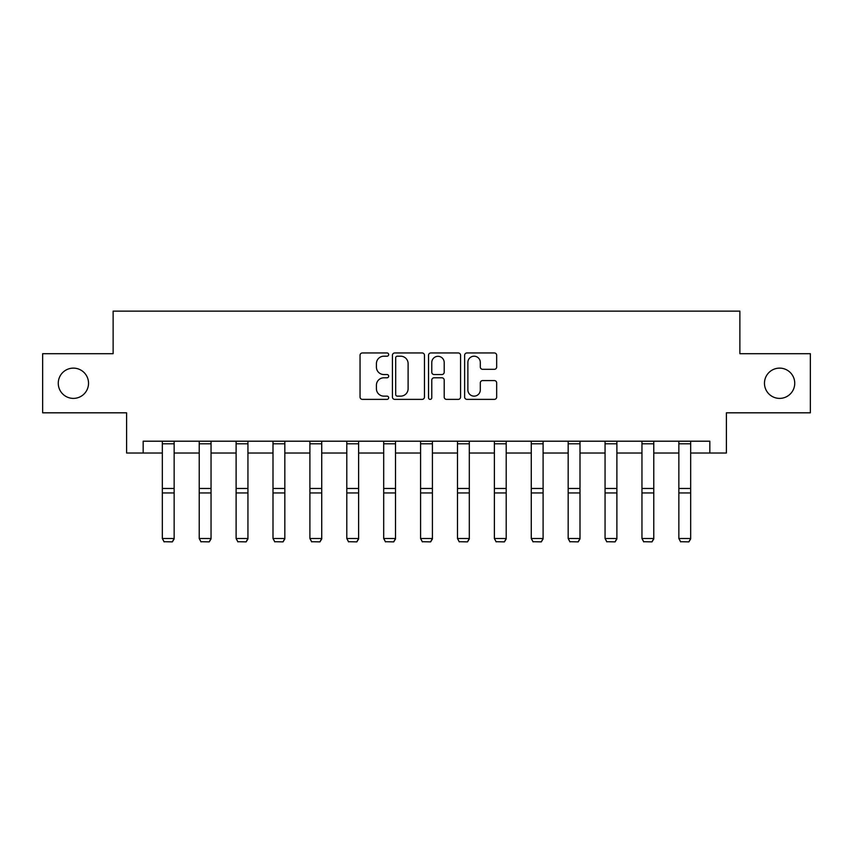 <?xml version="1.0" encoding="UTF-8"?>
<svg xmlns="http://www.w3.org/2000/svg" width="853" height="853" viewBox="0 0 853 853"><rect width="100%" height="100%" fill="white"/><g stroke="black" fill="none" stroke-linecap="round" stroke-linejoin="round"><path stroke-width="1.28" d="M388.659 354.571A1.621 1.621 0 0 0 387.038 352.95L362.365 352.95A2.324 2.324 0 0 0 360.051 355.274L360.051 397.061A2.324 2.324 0 0 0 362.365 399.375L387.038 399.375A1.621 1.621 0 0 0 388.659 397.754A1.621 1.621 0 0 0 387.038 396.133L383.839 396.133A7.432 7.432 0 0 1 376.418 388.701L376.418 385.215A7.432 7.432 0 0 1 383.839 377.794L387.038 377.794A1.621 1.621 0 0 0 388.659 376.162A1.621 1.621 0 0 0 387.038 374.542L383.839 374.542A7.432 7.432 0 0 1 376.418 367.11L376.418 363.623A7.432 7.432 0 0 1 383.839 356.202L387.038 356.202A1.621 1.621 0 0 0 388.659 354.571M764.469 383.264A15.141 15.141 0 0 0 779.599 398.394A15.141 15.141 0 0 0 794.74 383.264A15.141 15.141 0 0 0 779.599 368.123A15.141 15.141 0 0 0 764.469 383.264M58.26 383.264A15.141 15.141 0 0 0 73.401 398.394A15.141 15.141 0 0 0 88.531 383.264A15.141 15.141 0 0 0 73.401 368.123A15.141 15.141 0 0 0 58.26 383.264M494.345 369.317A2.324 2.324 0 0 0 496.67 366.993L496.67 355.274A2.324 2.324 0 0 0 494.345 352.95L466.954 352.95A2.324 2.324 0 0 0 464.629 355.274L464.629 397.061A2.324 2.324 0 0 0 466.954 399.375L494.345 399.375A2.324 2.324 0 0 0 496.67 397.061L496.67 382.901A2.324 2.324 0 0 0 494.345 380.577L482.617 380.577A2.324 2.324 0 0 0 480.303 382.901L480.303 389.917A6.206 6.206 0 0 1 474.087 396.133A6.206 6.206 0 0 1 467.881 389.917L467.881 362.408A6.206 6.206 0 0 1 474.087 356.202A6.206 6.206 0 0 1 480.303 362.408L480.303 366.993A2.324 2.324 0 0 0 482.617 369.317L494.345 369.317M143.165 453.028L143.165 441.204L709.835 441.204L709.835 453.028L726.393 453.028L726.393 412.82L810.35 412.82L810.35 353.696L739.871 353.696L739.871 311.121L113.129 311.121L113.129 353.696L42.65 353.696L42.65 412.82L126.607 412.82L126.607 453.028L162.326 453.028M424.463 355.274A2.324 2.324 0 0 0 422.15 352.95L394.758 352.95A2.324 2.324 0 0 0 392.433 355.274L392.433 397.061A2.324 2.324 0 0 0 394.758 399.375L422.15 399.375A2.324 2.324 0 0 0 424.463 397.061L424.463 355.274M430.85 352.95L458.242 352.95A2.324 2.324 0 0 1 460.567 355.274L460.567 397.061A2.324 2.324 0 0 1 458.242 399.375L446.524 399.375A2.324 2.324 0 0 1 444.2 397.061L444.2 380.107A2.324 2.324 0 0 0 441.875 377.794L434.102 377.794A2.324 2.324 0 0 0 431.778 380.107L431.778 397.754A1.621 1.621 0 0 1 430.157 399.375A1.621 1.621 0 0 1 428.537 397.754L428.537 355.274A2.324 2.324 0 0 1 430.85 352.95M174.151 453.028L199.218 453.028M211.043 453.028L236.11 453.028M247.935 453.028L273.003 453.028M284.827 453.028L309.906 453.028M321.73 453.028L346.798 453.028M358.623 453.028L383.69 453.028M395.515 453.028L420.582 453.028M432.418 453.028L457.485 453.028M469.31 453.028L494.377 453.028M506.202 453.028L531.27 453.028M543.094 453.028L568.173 453.028M579.997 453.028L605.065 453.028M616.89 453.028L641.957 453.028M653.782 453.028L678.849 453.028M690.674 453.028L709.835 453.028M397.306 356.202A1.621 1.621 0 0 0 395.685 357.823L395.685 394.502A1.621 1.621 0 0 0 397.306 396.133L400.675 396.133A7.432 7.432 0 0 0 408.107 388.701L408.107 363.623A7.432 7.432 0 0 0 400.675 356.202L397.306 356.202M444.2 362.525A6.206 6.206 0 0 0 437.994 356.319A6.206 6.206 0 0 0 431.778 362.525L431.778 372.217A2.324 2.324 0 0 0 434.102 374.542L441.875 374.542A2.324 2.324 0 0 0 444.2 372.217L444.2 362.525M174.151 441.204L174.151 538.936L172.37 541.879L164.096 541.708L172.37 541.879M164.096 541.879L162.326 538.51L174.151 538.51L172.37 541.708M162.326 441.204L162.326 538.51L164.096 541.708M211.043 441.204L211.043 538.936L209.273 541.879L200.988 541.708L209.273 541.879M200.988 541.879L199.218 538.51L211.043 538.51L209.273 541.708M199.218 441.204L199.218 538.51L200.988 541.708M247.935 441.204L247.935 538.936L246.165 541.879L237.891 541.708L246.165 541.879M237.891 541.879L236.11 538.51L247.935 538.51L246.165 541.708M236.11 441.204L236.11 538.51L237.891 541.708M284.827 441.204L284.827 538.936L283.057 541.879L274.783 541.708L283.057 541.879M274.783 541.879L273.003 538.51L284.827 538.51L283.057 541.708M273.003 441.204L273.003 538.51L274.783 541.708M321.73 441.204L321.73 538.936L319.95 541.879L311.676 541.708L319.95 541.879M311.676 541.879L309.906 538.51L321.73 538.51L319.95 541.708M309.906 441.204L309.906 538.51L311.676 541.708M358.623 441.204L358.623 538.936L356.853 541.879L348.568 541.708L356.853 541.879M348.568 541.879L346.798 538.51L358.623 538.51L356.853 541.708M346.798 441.204L346.798 538.51L348.568 541.708M395.515 441.204L395.515 538.936L393.745 541.879L385.471 541.708L393.745 541.879M385.471 541.879L383.69 538.51L395.515 538.51L393.745 541.708M383.69 441.204L383.69 538.51L385.471 541.708M432.418 441.204L432.418 538.936L430.637 541.879L422.363 541.708L430.637 541.879M422.363 541.879L420.582 538.51L432.418 538.51L430.637 541.708M420.582 441.204L420.582 538.51L422.363 541.708M469.31 441.204L469.31 538.936L467.529 541.879L459.255 541.708L467.529 541.879M459.255 541.879L457.485 538.51L469.31 538.51L467.529 541.708M457.485 441.204L457.485 538.51L459.255 541.708M506.202 441.204L506.202 538.936L504.432 541.879L496.147 541.708L504.432 541.879M496.147 541.879L494.377 538.51L506.202 538.51L504.432 541.708M494.377 441.204L494.377 538.51L496.147 541.708M543.094 441.204L543.094 538.936L541.324 541.879L533.05 541.708L541.324 541.879M533.05 541.879L531.27 538.51L543.094 538.51L541.324 541.708M531.27 441.204L531.27 538.51L533.05 541.708M579.997 441.204L579.997 538.936L578.217 541.879L569.943 541.708L578.217 541.879M569.943 541.879L568.173 538.51L579.997 538.51L578.217 541.708M568.173 441.204L568.173 538.51L569.943 541.708M616.89 441.204L616.89 538.936L615.109 541.879L606.835 541.708L615.109 541.879M606.835 541.879L605.065 538.51L616.89 538.51L615.109 541.708M605.065 441.204L605.065 538.51L606.835 541.708M653.782 441.204L653.782 538.936L652.012 541.879L643.727 541.708L652.012 541.879M643.727 541.879L641.957 538.51L653.782 538.51L652.012 541.708M641.957 441.204L641.957 538.51L643.727 541.708M690.674 441.204L690.674 538.936L688.904 541.879L680.63 541.708L688.904 541.879M680.63 541.879L678.849 538.51L690.674 538.51L688.904 541.708M678.849 441.204L678.849 538.51L680.63 541.708M174.151 441.246L162.326 441.246M174.151 488.47L162.326 488.47M174.151 492.949L162.326 492.949M174.151 443.795L162.326 443.795M211.043 441.246L199.218 441.246M211.043 488.47L199.218 488.47M211.043 492.949L199.218 492.949M211.043 443.795L199.218 443.795M247.935 441.246L236.11 441.246M247.935 488.47L236.11 488.47M247.935 492.949L236.11 492.949M247.935 443.795L236.11 443.795M284.827 441.246L273.003 441.246M284.827 488.47L273.003 488.47M284.827 492.949L273.003 492.949M284.827 443.795L273.003 443.795M321.73 441.246L309.906 441.246M321.73 488.47L309.906 488.47M321.73 492.949L309.906 492.949M321.73 443.795L309.906 443.795M358.623 441.246L346.798 441.246M358.623 488.47L346.798 488.47M358.623 492.949L346.798 492.949M358.623 443.795L346.798 443.795M395.515 441.246L383.69 441.246M395.515 488.47L383.69 488.47M395.515 492.949L383.69 492.949M395.515 443.795L383.69 443.795M432.418 441.246L420.582 441.246M432.418 488.47L420.582 488.47M432.418 492.949L420.582 492.949M432.418 443.795L420.582 443.795M469.31 441.246L457.485 441.246M469.31 488.47L457.485 488.47M469.31 492.949L457.485 492.949M469.31 443.795L457.485 443.795M506.202 441.246L494.377 441.246M506.202 488.47L494.377 488.47M506.202 492.949L494.377 492.949M506.202 443.795L494.377 443.795M543.094 441.246L531.27 441.246M543.094 488.47L531.27 488.47M543.094 492.949L531.27 492.949M543.094 443.795L531.27 443.795M579.997 441.246L568.173 441.246M579.997 488.47L568.173 488.47M579.997 492.949L568.173 492.949M579.997 443.795L568.173 443.795M616.89 441.246L605.065 441.246M616.89 488.47L605.065 488.47M616.89 492.949L605.065 492.949M616.89 443.795L605.065 443.795M653.782 441.246L641.957 441.246M653.782 488.47L641.957 488.47M653.782 492.949L641.957 492.949M653.782 443.795L641.957 443.795M690.674 441.246L678.849 441.246M690.674 488.47L678.849 488.47M690.674 492.949L678.849 492.949M690.674 443.795L678.849 443.795"/></g></svg>
